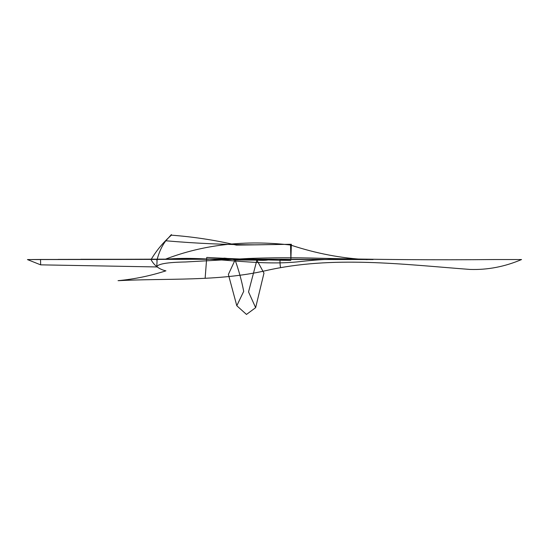 <?xml version="1.0" encoding="UTF-8"?>
<svg xmlns="http://www.w3.org/2000/svg" width="549" height="549" viewBox="0 0 549 549"><rect width="100%" height="100%" fill="white"/><g stroke="black" fill="none" stroke-linecap="round" stroke-linejoin="round"><path stroke-width="0.41" stroke-dasharray="2.75 2.06" d=""/><path stroke-width="0.82" d="M27.45 259.574L153.679 259.396L40.53 259.471L40.64 264.838L40.53 259.471L27.45 259.574L40.64 264.844L157.453 266.958M153.507 259.396L58.064 259.396L182.858 259.354L226.387 258.95L223.903 258.133L226.387 258.95L98.683 259.354L165.167 259.293C210.48 255.148 255.422 266.855 301.236 261.468C323.169 258.95 345.163 258.332 367.206 259.622C341.766 258.387 316.21 253.521 290.545 245.019C245.19 239.803 203.398 244.559 165.167 259.293L58.064 259.396L153.507 259.396M521.55 259.54L494.477 259.54C435.803 260.096 377.355 259.656 319.127 258.236C294.937 257.55 271.453 257.625 248.67 258.476L185.294 261.983C167.569 262.312 158.064 263.884 156.774 266.718L157.11 259.512L156.774 266.718C158.064 263.884 167.569 262.312 185.294 261.983L248.67 258.476C271.453 257.625 294.937 257.55 319.127 258.236C377.355 259.656 435.803 260.096 494.477 259.54L521.55 259.54C504.847 266.697 487.677 269.998 470.047 269.442C401.738 264.289 332.419 255.415 265.757 270.657C217.85 281.61 166.999 278.137 118.749 280.669M236.372 245.101L256.664 244.84C226.394 244.765 196.117 243.413 165.825 240.785L171.405 234.567L165.825 240.785C161.907 245.89 158.908 252.492 156.829 260.583C158.908 252.492 161.907 245.89 165.825 240.785C196.117 243.413 226.394 244.765 256.664 244.84L291.361 244.278L290.881 259.354L280.024 259.499C279.928 263.115 280.12 265.791 280.614 267.535C280.12 265.791 279.928 263.115 280.024 259.499L373.121 259.526L210.555 259.066L151.25 259.451L210.555 259.066L373.121 259.526L290.881 259.354L290.545 245.019C245.19 239.803 203.398 244.559 165.167 259.293C210.48 255.148 255.422 266.855 301.236 261.468C323.169 258.95 345.163 258.332 367.206 259.622C341.766 258.387 316.21 253.521 290.545 245.019L290.881 259.354L291.361 244.278L290.545 245.019L291.361 244.278L236.372 245.101C215.249 240.153 193.591 236.845 171.405 235.171C163.314 242.253 156.527 250.406 151.037 259.636C154.296 265.627 159.258 269.367 165.908 270.856M206.74 257.433C234.478 258.922 262.511 259.931 290.826 260.459C262.511 259.931 234.478 258.922 206.74 257.433L205.134 278.295L206.74 257.433M256.898 260.144C261.386 260.452 264.961 260.411 267.631 260.02L250.598 258.943L267.631 260.02C264.961 260.411 261.386 260.452 256.898 260.144L235.082 259.972C230.456 258.847 226.73 258.236 223.903 258.133C226.73 258.236 230.456 258.847 235.082 259.972L228.377 274.459L236.797 305.738L246.474 314.433L255.642 307.666L263.973 273.121L255.642 307.666L248.539 291.924L255.642 307.666L246.474 314.433L236.797 305.738L243.701 291.368L236.797 305.738L228.377 274.459L235.082 259.972C238.808 270.321 241.684 280.793 243.701 291.368C241.684 280.793 238.808 270.321 235.082 259.972L256.898 260.144L263.966 273.127L256.898 260.144L248.539 291.924L256.898 260.144M205.381 259.279L176.147 259.279L205.381 259.279M208.785 259.279L178.995 259.286L208.785 259.279M175.22 259.279L117.376 259.279L175.22 259.279M178.748 259.279L122.688 259.279L178.748 259.279M159.375 259.279L80.772 259.279L159.375 259.279M165.928 270.829C150.302 275.873 134.34 279.153 118.049 280.676"/></g></svg>
